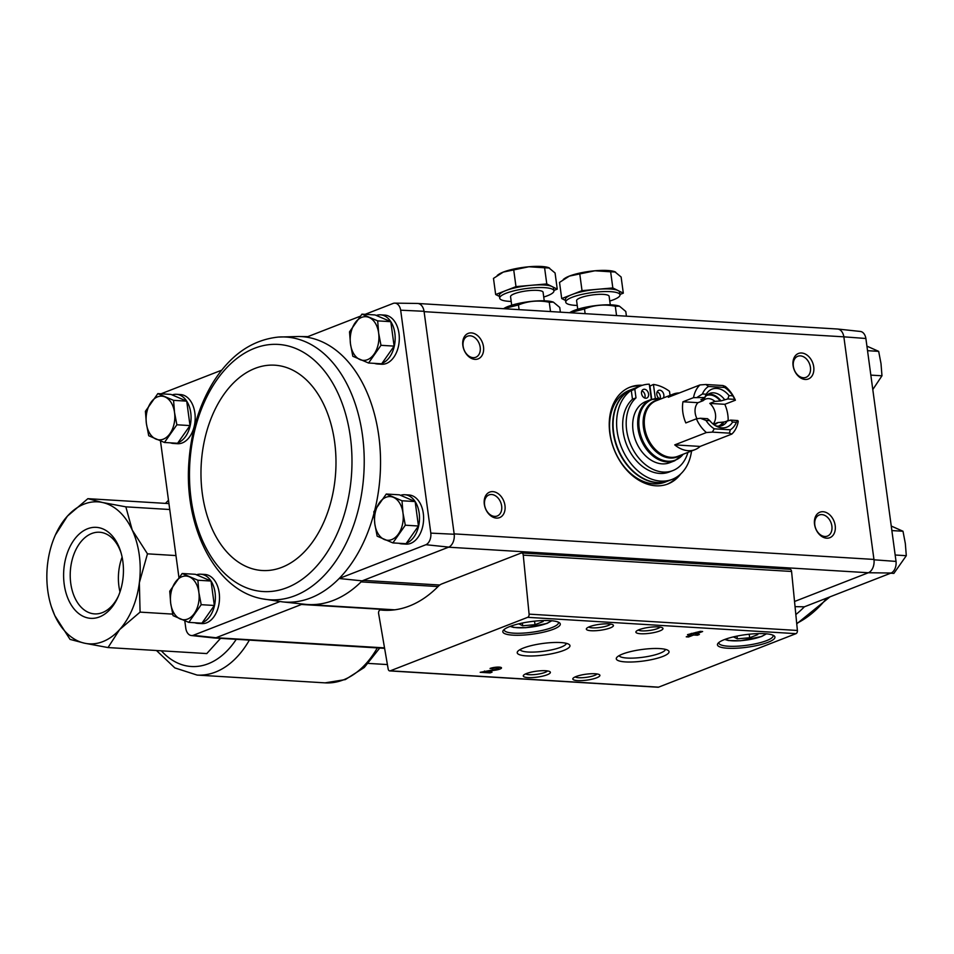 <?xml version="1.0" encoding="UTF-8"?>
<svg xmlns="http://www.w3.org/2000/svg" width="954" height="954" viewBox="0 0 954 954"><rect width="100%" height="100%" fill="white"/><g stroke="black" fill="none" stroke-linecap="round" stroke-linejoin="round"><path stroke-width="1.43" d="M387.407 664.568L368.363 663.412M220.553 638.369L206.791 653.573L108.017 647.563L119.62 629.58A71.133 46.567 -86.5 0 0 139.356 582.715A71.133 46.567 -86.5 0 0 132.236 530.066A71.133 46.567 -86.5 0 0 102.436 502.484A71.133 46.567 -86.5 0 0 67.424 516.114A71.133 46.567 -86.5 0 0 55.415 534.92A71.133 46.567 -86.5 0 0 47.7 562.979A71.133 46.567 -86.5 0 0 51.099 605.873A71.133 46.567 -86.5 0 0 54.819 615.628A71.133 46.567 -86.5 0 0 84.608 643.211A71.133 46.567 -86.5 0 0 119.62 629.58L140.083 612.122L139.356 582.715L147.465 553.833L132.236 530.066L125.845 506.836L102.436 502.484L87.875 498.668L67.424 516.114L55.415 534.92M87.565 528.766A45.577 29.848 93.5 0 1 120.717 551.686A45.577 29.848 93.5 0 1 117.95 597.144A45.577 29.848 93.5 0 1 68.461 599.696A45.577 29.848 93.5 0 1 87.565 528.766M51.444 606.959L54.819 615.628L70.047 639.395L84.608 643.211L108.017 647.563M168.941 503.593L87.875 498.668M169.74 509.508L125.845 506.836M175.965 555.574L147.465 553.833M172.686 614.114L140.083 612.122M118.463 595.964A40.903 26.784 93.5 0 1 94.577 613.887A40.903 26.784 93.5 0 1 70.25 577.42A40.903 26.784 93.5 0 1 91.715 533.513A40.903 26.784 93.5 0 1 99.538 532.237A40.903 26.784 93.5 0 1 121.075 552.926M119.989 591.921A40.903 26.784 93.5 0 1 122.112 557.124M439.782 585.029L363.343 580.378A10.947 7.167 -86.5 0 0 361.089 581.88A134.049 87.768 -86.5 0 0 362.115 580.855L448.535 547.202L868.343 572.746L891.143 573.02L804.365 606.816A133 87.076 93.5 0 1 795.827 614.555M891.143 573.02A9.898 6.475 -86.5 0 0 896.033 561.417L865.886 338.491A9.898 6.475 -86.5 0 0 860.365 331.455L837.755 329.035A10.947 7.167 93.5 0 1 843.861 336.834L865.886 338.491M795.052 606.637L804.365 606.816M868.593 572.65A10.947 7.167 -86.5 0 0 874.007 559.795L873.947 559.426A10.947 7.167 -86.5 0 1 868.343 572.746L794.539 601.485M172.149 394.908A24.625 16.123 93.5 0 1 176.407 394.3L180.533 394.562A24.625 16.123 93.5 0 1 195.129 420.106A24.625 16.123 93.5 0 1 177.539 443.705L173.413 443.455A24.625 16.123 93.5 0 1 170.444 442.847M196.464 574.797A24.625 16.123 93.5 0 1 200.722 574.201L204.848 574.451A24.625 16.123 93.5 0 1 219.444 600.006A24.625 16.123 93.5 0 1 201.866 623.606L197.728 623.356A24.625 16.123 93.5 0 1 194.771 622.747M279.892 601.58L193.197 635.328A9.898 6.475 -86.5 0 1 191.349 635.531L213.958 637.964A10.947 7.167 -86.5 0 0 216.033 637.737L193.197 635.328M221.71 370.176L161.023 393.799M191.349 635.531A9.898 6.475 -86.5 0 1 185.827 628.507L184.79 620.839M178.923 577.432L160.475 440.951M303.408 604.12A10.947 7.167 -86.5 0 0 301.476 604.466L302.597 604.025M438.029 586.567L361.089 581.88A134.049 87.768 -86.5 0 1 307.808 604.526A134.049 87.768 -86.5 0 1 305.161 604.299L282.551 601.879A133 87.076 -86.5 0 0 339.147 578.506L425.937 544.71A9.898 6.475 -86.5 0 0 430.814 533.119L400.668 310.193A9.898 6.475 -86.5 0 0 394.765 303.133A9.898 6.475 -86.5 0 0 393.298 303.36L365.132 314.331M360.171 316.263L306.52 337.144A133 87.076 -86.5 0 0 298.697 336.5L307.856 336.631M373.92 513.562A133 87.076 -86.5 0 1 339.147 578.506L362.115 580.855M448.535 547.202L448.785 547.107A10.947 7.167 -86.5 0 0 454.199 534.252L424.053 311.29A10.947 7.167 93.5 0 0 417.506 303.455L394.765 303.133M425.937 544.71L448.785 547.107M216.033 637.737L384.522 647.873M392.976 610.035L301.476 604.466L216.272 637.642M368.554 363.009L381.695 363.808L394.121 346.111L390.818 321.677L375.089 314.939L361.948 314.14L377.677 320.878L378.643 333.053L380.98 345.312L368.554 363.009L352.825 356.271L350.488 344.012L349.522 331.837L361.948 314.14M164.446 442.477L177.587 443.276L190.013 425.579L186.71 401.145L170.981 394.407L157.839 393.608L173.568 400.346L174.534 412.522L176.872 424.78L164.446 442.477L148.717 435.739L146.379 423.481L145.413 411.305L157.839 393.608M392.881 542.909L406.022 543.708L418.448 526.012L415.145 501.565L399.416 494.828L386.275 494.029L402.004 500.767L402.97 512.942L405.307 525.201L392.881 542.909L377.152 536.172L374.815 523.913L373.849 511.726L386.275 494.029M188.773 622.378L201.914 623.177L214.34 605.48L211.037 581.034L195.308 574.296L182.166 573.497L197.895 580.235L198.861 592.422L201.199 604.681L188.773 622.378L173.044 615.64L170.706 603.381L169.74 591.206L182.166 573.497M454.152 533.882L873.947 559.426L843.908 337.203A10.947 7.167 -86.5 0 0 837.529 329.023L417.971 303.491M400.668 310.193L424.053 311.29A10.947 7.167 -86.5 0 1 424.101 311.66L843.861 336.834M521.122 553.046L441.774 583.931A16.409 10.744 -86.5 0 0 438.268 586.328A135.146 88.483 -86.5 0 1 383.496 610.226A135.146 88.483 -86.5 0 1 380.563 609.976A2.731 1.789 -86.5 0 0 380.503 609.976A2.731 1.789 -86.5 0 0 378.607 613.517L388.171 669.004A2.731 1.789 -86.5 0 0 389.745 670.912A2.731 1.789 -86.5 0 0 390.269 670.829L527.669 617.333A2.731 1.789 -86.5 0 0 529.088 614.137L523.257 555.145A2.731 1.789 -86.5 0 0 521.647 552.962A2.731 1.789 -86.5 0 0 521.122 553.046M896.033 561.417L874.007 559.795M680.739 473.923A51.981 37.611 -111.3 0 1 667.883 483.976A51.981 37.611 -111.3 0 1 613.982 449.191A51.981 37.611 -111.3 0 1 630.165 387.109A51.981 37.611 -111.3 0 1 642.364 385.285M483.499 346.755A13.678 9.898 -111.3 0 1 469.571 357.273A13.678 9.898 -111.3 0 1 466.47 334.365A13.678 9.898 -111.3 0 1 483.499 346.755M813.726 366.849A13.678 9.898 -111.3 0 1 799.798 377.367A13.678 9.898 -111.3 0 1 796.697 354.459A13.678 9.898 -111.3 0 1 813.726 366.849M835.191 525.582A13.678 9.898 -111.3 0 1 821.263 536.1A13.678 9.898 -111.3 0 1 818.162 513.18A13.678 9.898 -111.3 0 1 835.191 525.582M504.964 505.489A13.678 9.898 -111.3 0 1 491.036 516.007A13.678 9.898 -111.3 0 1 487.935 493.087A13.678 9.898 -111.3 0 1 504.964 505.489M400.573 495.329A24.625 16.123 93.5 0 1 404.83 494.732L408.956 494.983A24.625 16.123 93.5 0 1 423.552 520.538A24.625 16.123 93.5 0 1 405.975 544.138L401.849 543.875A24.625 16.123 93.5 0 1 398.879 543.267M376.258 315.428A24.625 16.123 93.5 0 1 380.515 314.832L384.641 315.082A24.625 16.123 93.5 0 1 399.237 340.638A24.625 16.123 93.5 0 1 381.648 364.237L377.522 363.987A24.625 16.123 93.5 0 1 374.552 363.379M374.827 509.985A133 87.076 -86.5 0 0 306.52 337.144M454.199 534.252L430.814 533.119M687.512 634.637L691.316 634.863L686.248 636.831L688.561 636.974L693.618 635.006L697.422 635.233L699.389 634.47L695.597 634.231L702.633 631.5L700.319 631.357L687.512 634.637M490.046 668.468L492.359 668.611A3.506 0.763 172.3 0 1 496.152 667.895A3.506 0.763 172.3 0 1 498.465 668.301A3.506 0.763 172.3 0 1 495.186 669.517L480.196 672.308L490.094 672.904L492.073 672.141L484.584 671.688L495.353 670.161A6.571 1.431 172.3 0 0 501.506 667.883A6.571 1.431 172.3 0 0 497.153 667.12A6.571 1.431 172.3 0 0 490.046 668.468M768.077 642.292A29.002 6.332 172.3 0 0 774.016 635.769A29.002 6.332 172.3 0 0 745.348 634.684A29.002 6.332 172.3 0 0 718.004 643.342A29.002 6.332 172.3 0 0 733.662 648.326A29.002 6.332 172.3 0 0 768.077 642.292M553.427 629.235A29.002 6.332 172.3 0 0 559.366 622.712A29.002 6.332 172.3 0 0 530.698 621.626A29.002 6.332 172.3 0 0 503.354 630.284A29.002 6.332 172.3 0 0 519.012 635.257A29.002 6.332 172.3 0 0 553.427 629.235M610.214 627.935A13.678 2.993 172.3 0 0 613.017 624.858A13.678 2.993 172.3 0 0 599.494 624.345A13.678 2.993 172.3 0 0 586.591 628.424A13.678 2.993 172.3 0 0 593.984 630.773A13.678 2.993 172.3 0 0 610.214 627.935M659.751 630.952A13.678 2.993 172.3 0 0 662.553 627.875A13.678 2.993 172.3 0 0 649.03 627.362A13.678 2.993 172.3 0 0 636.127 631.441A13.678 2.993 172.3 0 0 643.521 633.79A13.678 2.993 172.3 0 0 659.751 630.952M563.671 650.449A26.617 5.819 172.3 0 0 569.121 644.463A26.617 5.819 172.3 0 0 542.814 643.461A26.617 5.819 172.3 0 0 517.712 651.415A26.617 5.819 172.3 0 0 532.093 655.982A26.617 5.819 172.3 0 0 563.671 650.449M662.732 656.483A26.617 5.819 172.3 0 0 668.194 650.485A26.617 5.819 172.3 0 0 641.875 649.495A26.617 5.819 172.3 0 0 616.785 657.437A26.617 5.819 172.3 0 0 631.154 662.016A26.617 5.819 172.3 0 0 662.732 656.483M547.143 674.788A13.678 2.993 172.3 0 0 549.945 671.711A13.678 2.993 172.3 0 0 536.422 671.199A13.678 2.993 172.3 0 0 523.519 675.289A13.678 2.993 172.3 0 0 530.901 677.638A13.678 2.993 172.3 0 0 547.143 674.788M596.667 677.805A13.678 2.993 172.3 0 0 599.47 674.728A13.678 2.993 172.3 0 0 585.959 674.216A13.678 2.993 172.3 0 0 573.056 678.306A13.678 2.993 172.3 0 0 580.437 680.655A13.678 2.993 172.3 0 0 596.667 677.805M389.745 670.912L658.057 687.238A2.731 1.789 -86.5 0 0 658.582 687.154L795.982 633.659A2.731 1.789 -86.5 0 0 797.401 630.463L791.57 571.47A2.731 1.789 -86.5 0 0 789.96 569.288L521.647 552.962M575.19 676.911A11.305 2.468 172.3 0 0 583.526 677.638A11.305 2.468 172.3 0 0 594.581 675.408A11.305 2.468 172.3 0 0 597.049 673.953M525.654 673.894A11.305 2.468 172.3 0 0 533.99 674.621A11.305 2.468 172.3 0 0 545.044 672.391A11.305 2.468 172.3 0 0 547.513 670.936M619.11 655.636A23.433 5.116 172.3 0 0 635.245 658.01A23.433 5.116 172.3 0 0 659.929 653.263A23.433 5.116 172.3 0 0 665.463 649.376M520.049 649.614A23.433 5.116 172.3 0 0 536.172 651.976A23.433 5.116 172.3 0 0 560.857 647.229A23.433 5.116 172.3 0 0 566.39 643.342M638.262 630.045A11.305 2.468 172.3 0 0 646.597 630.785A11.305 2.468 172.3 0 0 657.652 628.543A11.305 2.468 172.3 0 0 660.12 627.088M588.725 627.028A11.305 2.468 172.3 0 0 597.061 627.768A11.305 2.468 172.3 0 0 608.115 625.538A11.305 2.468 172.3 0 0 610.596 624.071M518.773 623.821L522.709 625.776L535.027 624.691L543.148 621.531L541.347 620.637M504.272 629.39A27.356 5.974 172.3 0 0 504.225 629.974A27.356 5.974 172.3 0 0 522.339 633.158A27.356 5.974 172.3 0 0 551.972 627.565A27.356 5.974 172.3 0 0 558.448 622.652A27.356 5.974 172.3 0 0 558.245 622.091M733.423 636.878L737.359 638.834L749.677 637.749L757.798 634.589L755.997 633.694M718.922 642.447A27.356 5.974 172.3 0 0 718.875 643.044A27.356 5.974 172.3 0 0 736.989 646.216A27.356 5.974 172.3 0 0 766.622 640.623A27.356 5.974 172.3 0 0 773.098 635.71A27.356 5.974 172.3 0 0 772.895 635.149M498.417 667.919A6.571 1.431 172.3 0 0 500.29 667.24M492.252 667.812L492.359 668.611M489.974 672.01L490.094 672.904M484.501 671.02L484.584 671.688M691.125 633.48L691.316 634.863M688.418 635.984L688.561 636.974M693.486 634.016L693.618 635.006M691.233 634.267L691.889 634.016M697.302 634.338L697.422 635.233M694.81 633.504L695.502 633.539M695.466 633.253L695.597 634.231M696.038 633.027L691.793 634.005L696.038 633.027L695.943 632.371M691.71 633.349L691.793 634.005M736.989 636.091L737.359 638.834M749.2 634.219L749.677 637.749M522.339 623.034L522.709 625.776M534.55 621.161L535.027 624.691M501.649 505.978A11.305 8.181 -111.3 0 1 497.225 515.995A11.305 8.181 -111.3 0 1 485.491 508.422A11.305 8.181 -111.3 0 1 489.008 494.911A11.305 8.181 -111.3 0 1 501.649 505.978M831.876 526.071A11.305 8.181 -111.3 0 1 827.452 536.088A11.305 8.181 -111.3 0 1 815.73 528.516A11.305 8.181 -111.3 0 1 819.247 515.005A11.305 8.181 -111.3 0 1 831.876 526.071M810.423 367.338A11.305 8.181 -111.3 0 1 805.987 377.355A11.305 8.181 -111.3 0 1 794.265 369.782A11.305 8.181 -111.3 0 1 797.782 356.271A11.305 8.181 -111.3 0 1 810.423 367.338M480.184 347.244A11.305 8.181 -111.3 0 1 475.76 357.261A11.305 8.181 -111.3 0 1 464.026 349.689A11.305 8.181 -111.3 0 1 467.555 336.19A11.305 8.181 -111.3 0 1 480.184 347.244M677.352 476.642A51.981 37.611 -111.3 0 1 667.001 484.31M629.294 387.467A51.981 37.611 -111.3 0 1 640.468 385.965M380.515 314.832A24.625 16.123 93.5 0 1 390.806 321.665M377.677 320.878L390.818 321.677A24.625 16.123 93.5 0 1 394.384 345.777A24.625 16.123 93.5 0 1 382.077 363.283M380.539 363.736A24.625 16.123 93.5 0 1 377.522 363.987M176.407 394.3A24.625 16.123 93.5 0 1 186.698 401.133A24.625 16.123 93.5 0 1 190.275 425.245A24.625 16.123 93.5 0 1 177.957 442.751M176.43 443.216A24.625 16.123 93.5 0 1 173.413 443.455M404.83 494.732A24.625 16.123 93.5 0 1 415.133 501.565M402.004 500.767L415.145 501.565A24.625 16.123 93.5 0 1 418.711 525.666A24.625 16.123 93.5 0 1 406.392 543.172M404.854 543.637A24.625 16.123 93.5 0 1 401.849 543.875M200.722 574.201A24.625 16.123 93.5 0 1 211.025 581.034A24.625 16.123 93.5 0 1 214.59 605.134A24.625 16.123 93.5 0 1 202.284 622.652M200.745 623.105A24.625 16.123 93.5 0 1 197.728 623.356M214.34 605.48L201.199 604.681M211.037 581.034L197.895 580.235M198.861 592.422A21.882 14.334 93.5 0 1 194.294 613.482A21.882 14.334 93.5 0 1 180.223 618.967A21.882 14.334 93.5 0 1 170.706 603.381A21.882 14.334 93.5 0 1 175.262 582.31A21.882 14.334 93.5 0 1 189.345 576.824A21.882 14.334 93.5 0 1 198.861 592.422M418.448 526.012L405.307 525.201M402.97 512.942A21.882 14.334 93.5 0 1 398.402 534.013A21.882 14.334 93.5 0 1 384.331 539.499A21.882 14.334 93.5 0 1 374.815 523.913A21.882 14.334 93.5 0 1 379.37 502.841A21.882 14.334 93.5 0 1 393.453 497.356A21.882 14.334 93.5 0 1 402.97 512.942M190.013 425.579L176.872 424.78M186.71 401.145L173.568 400.346M174.534 412.522A21.882 14.334 93.5 0 1 169.979 433.593A21.882 14.334 93.5 0 1 155.896 439.067A21.882 14.334 93.5 0 1 146.379 423.481A21.882 14.334 93.5 0 1 150.947 402.409A21.882 14.334 93.5 0 1 165.018 396.936A21.882 14.334 93.5 0 1 174.534 412.522M394.121 346.111L380.98 345.312M378.643 333.053A21.882 14.334 93.5 0 1 374.087 354.125A21.882 14.334 93.5 0 1 360.004 359.598A21.882 14.334 93.5 0 1 350.488 344.012A21.882 14.334 93.5 0 1 355.055 322.941A21.882 14.334 93.5 0 1 369.126 317.467A21.882 14.334 93.5 0 1 378.643 333.053M890.69 573.199L893.874 573.39L906.3 555.693L895.162 555.013M891.859 530.579L902.997 531.247L905.334 543.518L906.3 555.693M891.251 526.048L902.997 531.247M870.835 375.113L881.973 375.793L872.791 389.566M867.532 350.678L878.67 351.358L881.007 363.617L881.973 375.793M866.924 346.147L878.67 351.358M706.21 394.217L702.43 393.99A24.351 17.613 -111.3 0 1 708.5 386.489L724.599 387.467L722.941 385.535L725.362 386.465A29.824 21.572 -111.3 0 1 735.391 400.203L732.815 395.838L729.035 395.6A20.392 14.751 -111.3 0 0 706.21 394.217L704.41 398.319L700.892 399.69L703.134 400.68L697.994 402.671A13.451 9.731 68.7 0 0 696.969 418.734M697.994 402.671L682.969 401.765A29.824 21.572 68.7 0 0 685.831 422.932L696.396 418.818L700.391 418.269L705.996 420.44L709.788 420.666L707.534 418.699L700.391 418.269M709.788 420.666A20.392 14.751 -111.3 0 0 716.979 426.51A20.392 14.751 -111.3 0 0 732.612 422.062L736.393 422.288L737.776 420.547L730.633 420.106L723.847 422.073A17.232 12.474 -111.3 0 1 720.306 426.068M737.776 420.547L738.253 421.358A29.824 21.572 -111.3 0 1 731.801 434.094L700.129 446.424L674.74 444.874A29.824 21.572 68.7 0 0 695.037 449.632A29.824 21.572 68.7 0 0 700.129 446.424M723.847 422.073L717.802 422.562L713.401 424.28M704.672 397.544L693.534 397.651L682.969 401.765M734.914 399.38L727.771 398.939L720.986 400.907L714.94 401.395L709.8 403.399L724.825 404.305L735.391 400.203M727.771 398.939L729.035 395.6M728.164 420.559A29.824 21.572 68.7 0 0 724.825 404.305M736.393 422.288A24.351 17.613 -111.3 0 1 730.323 429.789L714.224 428.811L712.352 432.114L706.413 432.544L674.74 444.874M706.413 432.544A29.824 21.572 -111.3 0 1 696.396 418.818M693.534 397.651A29.824 21.572 -111.3 0 1 699.986 384.927L668.313 397.258A29.824 21.572 68.7 0 1 673.405 394.05L656.28 400.716A29.824 21.572 -111.3 0 0 646.991 436.336A29.824 21.572 -111.3 0 0 677.924 456.286L695.037 449.632M679.32 392.976A29.824 21.572 68.7 0 0 673.405 394.05M714.224 428.811A24.351 17.613 -111.3 0 1 705.996 420.44M702.43 393.99L697.529 397.102M699.986 384.927L705.912 384.498L708.5 386.489M731.801 434.094L729.381 433.152L730.323 429.789M724.599 387.467A24.351 17.613 -111.3 0 1 732.815 395.838M645.918 401.527A32.83 23.755 68.7 0 0 635.686 440.736A32.83 23.755 68.7 0 0 669.732 462.702L674.716 460.77A32.83 23.755 -111.3 0 1 640.671 438.792A32.83 23.755 -111.3 0 1 650.902 399.583L645.918 401.527M649.543 386.012A49.238 35.632 -111.3 0 1 649.936 386.06L651.725 399.285M691.543 450.98A49.238 35.632 -111.3 0 1 672.176 479.373A49.238 35.632 -111.3 0 1 621.376 447.104A49.238 35.632 -111.3 0 1 635.459 388.004A45.41 32.865 68.7 0 0 631.309 390.58L632.478 399.237A41.308 29.896 68.7 0 0 628.698 449.37A41.308 29.896 68.7 0 0 669.291 471.98L672.808 470.608A41.308 29.896 68.7 0 0 687.917 452.399M672.176 479.373L668.647 480.744A49.238 35.632 -111.3 0 1 617.584 447.784A49.238 35.632 -111.3 0 1 632.919 388.97L635.71 387.884M665.129 482.116A49.238 35.632 -111.3 0 1 614.066 449.155A49.238 35.632 -111.3 0 1 629.401 390.341L632.574 389.101A49.238 35.632 -111.3 0 1 632.74 389.041L632.574 389.101A49.238 35.632 -111.3 0 0 617.226 447.927A49.238 35.632 -111.3 0 0 668.301 480.876L668.48 480.816A49.238 35.632 -111.3 0 1 668.301 480.876L665.129 482.116M670.054 395.361L669.505 391.319A45.41 32.865 68.7 0 0 653.43 384.438L655.326 398.462M653.43 384.438L649.936 386.06M651.355 399.416L649.292 384.188A45.41 32.865 68.7 0 0 640.814 385.833A45.41 32.865 68.7 0 0 634.827 389.22L635.996 397.866L632.478 399.237M634.827 389.22L631.309 390.58M635.996 397.866A41.308 29.896 68.7 0 0 632.216 447.998A41.308 29.896 68.7 0 0 672.808 470.608M663.245 398.009A4.651 3.363 68.7 0 0 663.841 394.884A4.651 3.363 68.7 0 0 658.654 390.341A4.651 3.363 68.7 0 0 656.781 393.895A4.651 3.363 68.7 0 0 658.952 398.343M660.168 398.438A4.651 3.363 68.7 0 0 660.323 396.256A4.651 3.363 68.7 0 0 657.175 391.772M648.565 393.954A4.651 3.363 68.7 0 0 643.378 389.411A4.651 3.363 68.7 0 0 641.923 394.956A4.651 3.363 68.7 0 0 646.752 398.08A4.651 3.363 68.7 0 0 648.565 393.954M644.701 398.009A4.651 3.363 68.7 0 0 645.047 395.326A4.651 3.363 68.7 0 0 641.911 390.842M640.814 385.833L637.296 387.205A45.41 32.865 68.7 0 0 635.459 388.004M722.941 385.535L705.912 384.498M729.381 433.152L712.352 432.114M713.139 424.065A13.451 9.731 68.7 0 0 715.476 414.239A13.451 9.731 68.7 0 0 709.8 403.399M732.612 422.062L730.633 420.106M727.365 420.702A17.232 12.474 -111.3 0 1 722.142 425.567A17.232 12.474 -111.3 0 1 715.357 425.639M723.037 422.026A16.409 11.877 -111.3 0 1 718.302 426.188M717.802 422.562A13.451 9.731 -111.3 0 1 715.345 424.16A13.451 9.731 -111.3 0 1 713.783 424.566M704.41 398.319A17.232 12.474 -111.3 0 1 709.633 393.442A17.232 12.474 -111.3 0 1 724.503 399.535M707.951 394.312A17.232 12.474 -111.3 0 1 720.986 400.907M706.389 395.588A16.409 11.877 -111.3 0 1 720.175 400.859M703.134 400.68A13.451 9.731 -111.3 0 1 705.59 399.082A13.451 9.731 -111.3 0 1 714.94 401.395M499.479 296.432L495.663 294.536L505.823 290.588A27.356 5.974 172.3 0 0 499.347 295.501L499.705 298.149A27.356 5.974 172.3 0 0 511.189 301.428M543.732 297.028A27.356 5.974 172.3 0 0 553.928 290.815L553.57 288.18A27.356 5.974 172.3 0 0 552.02 286.534L557.255 289.145L553.88 290.457M505.823 290.588L515.983 286.629L531.378 285.282A27.356 5.974 172.3 0 0 505.823 290.588M546.785 283.934L552.02 286.534A27.356 5.974 172.3 0 0 531.378 285.282L546.785 283.934L544.591 267.776L528.874 266.762L503.318 272.069L493.48 278.389L495.663 294.536M553.928 290.815A27.356 5.974 172.3 0 0 535.814 287.643A27.356 5.974 172.3 0 0 506.18 293.224A27.356 5.974 172.3 0 0 499.705 298.149M544.245 300.808L543.088 292.282A16.409 3.589 172.3 0 0 532.225 290.374A16.409 3.589 172.3 0 0 514.433 293.737A16.409 3.589 172.3 0 0 510.557 296.682L511.702 305.208M515.983 286.629L513.801 270.471M557.255 289.145L555.073 272.987L548.633 267.645A27.356 5.974 172.3 0 0 528.874 266.762A27.356 5.974 172.3 0 0 503.318 272.069A27.356 5.974 172.3 0 0 498.656 274.406L497.272 275.384M549.516 268.014L544.591 267.776M503.676 308.702L518.463 304.946L519.095 309.645M518.463 304.946C528.277 300.939 538.533 300.045 549.254 302.239L553.403 302.156L559.736 307.45L560.368 312.161M549.254 302.239L550.518 311.553M503.569 308.702A27.225 5.951 -7.7 0 1 527.991 301.798A27.225 5.951 -7.7 0 1 553.165 302.06A27.225 5.951 -7.7 0 1 553.344 302.132M565.519 300.45L561.715 298.554L571.875 294.607A27.356 5.974 172.3 0 0 565.4 299.52L565.758 302.168A27.356 5.974 172.3 0 0 577.242 305.447M609.773 301.047A27.356 5.974 172.3 0 0 619.981 294.834L619.623 292.198A27.356 5.974 172.3 0 0 618.073 290.553L623.308 293.164L619.933 294.476M571.875 294.607L582.023 290.648L597.431 289.3A27.356 5.974 172.3 0 0 571.875 294.607M612.826 287.953L618.073 290.553A27.356 5.974 172.3 0 0 597.431 289.3L612.826 287.953L610.643 271.795L594.926 270.781L569.371 276.088L559.521 282.408L561.715 298.554M619.981 294.834A27.356 5.974 172.3 0 0 601.867 291.662A27.356 5.974 172.3 0 0 572.233 297.243A27.356 5.974 172.3 0 0 565.758 302.168M610.286 304.827L609.129 296.3A16.409 3.589 172.3 0 0 598.265 294.392A16.409 3.589 172.3 0 0 580.485 297.755A16.409 3.589 172.3 0 0 576.598 300.701L577.754 309.227M582.023 290.648L579.841 274.49M623.308 293.164L621.126 277.006L614.686 271.663A27.356 5.974 172.3 0 0 594.926 270.781A27.356 5.974 172.3 0 0 569.371 276.088A27.356 5.974 172.3 0 0 564.708 278.425L563.313 279.403M615.568 272.033L610.643 271.795M569.729 312.721L584.504 308.965L585.136 313.663M584.504 308.965C594.318 304.958 604.586 304.064 615.306 306.258L619.444 306.174L625.788 311.469L626.42 316.179M615.306 306.258L616.558 315.571M569.61 312.721A27.225 5.951 -7.7 0 1 594.032 305.817A27.225 5.951 -7.7 0 1 619.206 306.079A27.225 5.951 -7.7 0 1 619.384 306.151M379.728 648.052L364.273 667.49L345.3 679.594L325.064 682.861L197.096 675.074A95.746 62.69 -86.5 0 0 215.437 672.093A95.746 62.69 -86.5 0 0 249.352 640.122M325.064 682.861A95.746 62.69 -86.5 0 0 343.404 679.88A95.746 62.69 -86.5 0 0 377.319 647.897M161.369 650.819A87.541 57.312 -86.5 0 0 208.163 663.781A87.541 57.312 -86.5 0 0 236.258 639.323M527.669 617.333L795.982 633.659M390.269 670.829L658.582 687.154M523.257 555.145L791.57 571.47M529.088 614.137L797.401 630.463M510.927 626.098A20.523 4.484 172.3 0 0 525.809 627.637A20.523 4.484 172.3 0 0 546.308 623.546A20.523 4.484 172.3 0 0 550.947 620.684M725.577 639.156A20.523 4.484 172.3 0 0 740.459 640.694A20.523 4.484 172.3 0 0 760.958 636.616A20.523 4.484 172.3 0 0 765.597 633.754M495.269 669.505L495.353 670.161M262.41 598.826L262.41 598.826A131.616 86.17 -86.5 0 0 295.048 595.69A131.616 86.17 -86.5 0 0 363.82 448.726A131.616 86.17 -86.5 0 0 278.329 337.072L278.329 337.072C252.142 339.851 230.439 354.888 213.231 382.196C199.088 405.39 190.967 432.15 188.868 462.451C183.955 527.276 215.521 590.526 262.41 598.826L282.551 601.879M286.927 587.688A123.793 81.054 -86.5 0 0 331.598 381.266A123.793 81.054 -86.5 0 0 193.686 434.964A123.793 81.054 -86.5 0 0 286.927 587.688M281.931 567.308A102.865 67.352 -86.5 0 0 319.053 395.791A102.865 67.352 -86.5 0 0 204.466 440.414A102.865 67.352 -86.5 0 0 281.931 567.308M826.832 598.063A131.616 86.17 93.5 0 1 796.709 623.379M680.202 455.404A30.182 21.847 -111.3 0 1 645.87 436.765A30.182 21.847 -111.3 0 1 658.57 399.833M683.159 454.247A32.46 23.492 -111.3 0 1 642.316 439.627A32.46 23.492 -111.3 0 1 659.441 398.438A32.46 23.492 -111.3 0 1 661.516 398.677M168.488 500.278L165.436 503.39M156.48 650.521L174.844 667.907L197.096 675.074M551.817 620.756L546.952 623.451L525.726 627.708L513.705 627.458L510.104 626.396M766.467 633.826L761.602 636.509L740.376 640.778L728.355 640.516L724.754 639.466M498.31 667.096L498.465 668.301M307.808 604.526L394.777 609.821M214.435 637.987L384.605 648.35M298.697 336.5L278.329 337.072M830.004 596.822L796.745 623.821M661.575 398.653L650.902 399.583M683.219 454.223L674.716 460.77"/></g></svg>
